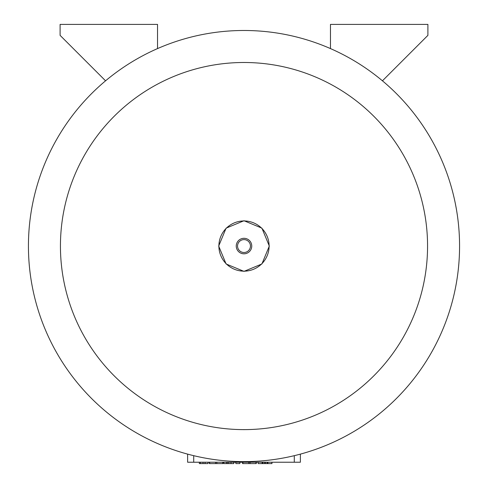 <?xml version="1.0" encoding="UTF-8"?>
<svg xmlns="http://www.w3.org/2000/svg" width="488" height="488" viewBox="0 0 488 488"><rect width="100%" height="100%" fill="white"/><g stroke="black" fill="none" stroke-linecap="round" stroke-linejoin="round"><path stroke-width="0.73" d="M223.864 462.227L223.864 463.6L233.789 463.6L233.789 462.227M226.389 462.227L226.389 463.6M227.481 462.227L227.481 463.6M228.726 462.227L228.726 463.6M235.863 462.227L235.863 463.6L239.834 463.6L239.834 462.227M199.348 462.227L199.348 463.6L208.01 463.6L208.01 462.227L208.01 463.6M200.513 462.227L200.513 463.6M216.837 462.227L216.837 463.6L223.059 463.6L223.053 462.227L223.059 463.6M222.729 462.227L222.729 463.6M209.346 462.227L209.346 463.6L216.837 463.6M215.562 462.227L215.562 463.6M250.069 462.227L250.069 463.6L256.285 463.6L256.285 462.227L256.285 463.6M255.962 462.227L255.962 463.6M242.579 462.227L242.579 463.6L250.069 463.6M248.795 462.227L248.795 463.6M262.989 462.227L262.989 463.6L271.956 463.6L271.956 462.227L271.956 463.6M264.679 462.227L264.679 463.6M265.362 462.227L265.362 463.6M267.052 462.227L267.052 463.6M267.784 462.227L267.784 463.6M267.918 462.227L267.918 463.6M271.907 462.227L271.907 463.6M258.14 462.227L258.14 463.6L262.989 463.6M262.123 462.227L262.123 463.6M262.263 462.227L262.263 463.6M300.376 454.121L300.376 462.227L187.624 462.227L187.624 454.121M28.432 246.056A215.568 215.568 0 0 1 244 30.488A215.568 215.568 0 0 1 459.568 246.056A215.568 215.568 0 0 1 244 461.624A215.568 215.568 0 0 1 28.432 246.056A215.568 215.568 0 0 0 244 461.624A215.568 215.568 0 0 0 459.568 246.056M244 429.617A183.561 183.561 0 0 1 60.439 246.056A183.561 183.561 0 0 1 244 62.495A183.561 183.561 0 0 1 427.561 246.056A183.561 183.561 0 0 1 244 429.617M382.44 80.819L427.903 35.362L427.903 24.4L330.467 24.4L330.467 48.593M105.561 80.819L60.097 35.362L60.097 24.4L157.532 24.4L157.532 48.593M269.108 246.056A25.108 25.108 0 0 1 244 271.163A25.108 25.108 0 0 1 218.892 246.056A25.108 25.108 0 0 1 244 220.948A25.108 25.108 0 0 1 269.108 246.056M251.753 246.056A7.753 7.753 0 0 1 244 253.809A7.753 7.753 0 0 1 236.247 246.056A7.753 7.753 0 0 1 244 238.303A7.753 7.753 0 0 1 251.753 246.056M250.448 246.056A6.448 6.448 0 0 1 244 252.503A6.448 6.448 0 0 1 237.552 246.056A6.448 6.448 0 0 1 244 239.608A6.448 6.448 0 0 1 250.448 246.056M230.989 462.227L230.989 463.6M203.014 462.227L203.014 463.6M205.082 462.227L205.082 463.6M209.675 462.227L209.675 463.6M242.908 462.227L242.908 463.6M294.288 462.227L294.288 455.676M193.712 462.227L193.712 455.676M218.679 246.056L226.09 263.959L244 271.377L261.904 263.965L269.321 246.056L261.904 228.146L244 220.735L226.096 228.152L218.679 246.056"/></g></svg>
